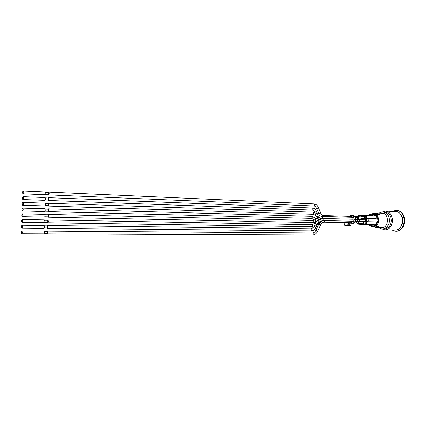 <?xml version="1.0" encoding="UTF-8"?>
<svg xmlns="http://www.w3.org/2000/svg" width="426" height="426" viewBox="0 0 426 426"><rect width="100%" height="100%" fill="white"/><g stroke="black" fill="none" stroke-linecap="round" stroke-linejoin="round"><path stroke-width="0.64" d="M351.381 223.842L352.994 223.874L354.432 223.027L352.765 222.995L351.328 223.842L347.946 223.645M352.765 222.995L353.591 221.754L355.252 221.792L354.432 223.027M355.252 221.792L355.699 219.72L354.038 219.678L353.591 221.754M354.038 219.678L353.825 218.064L355.492 218.112L354.549 216.387L352.882 216.333L353.825 218.064M352.882 216.333L351.801 215.572L353.468 215.625L354.549 216.387M348.846 216.296L350.981 215.29L351.801 215.572M351.493 222.739L353.047 220.892L353.229 220.061L352.595 217.404L350.944 216.36M353.468 215.625L350.981 215.29M355.492 218.112L355.699 219.72M349.123 223.714L349.107 224.14L347.93 224.119M347.083 222.644L347.259 225.54L350.699 225.604L351.099 223.831M347.989 222.665L348.015 224.225L350.092 224.262L350.204 223.778M346.982 225.056L344.027 224.869L347.249 225.54M370.806 215.7L360.79 215.465M359.203 216.254L358.191 216.317M357.707 216.403L358.633 215.54L359.661 216.211M358.122 223.426L358.644 223.73L359.342 223.224M359.736 223.288L358.623 224.22L357.616 223.304M373.405 215.817L362.622 215.439L363.33 215.801L362.622 215.439M361.882 216.658L361.184 215.865L360.668 216.11M360.172 216.158L361.2 215.38L362.254 216.584M361.466 223.565L360.865 223.767L360.156 223.357M361.812 221.264L361.978 221.664M361.52 221.589L361.232 221.28M375.412 224.784L375.45 224.784C376.909 223.852 376.925 222.889 375.503 221.898L365.774 221.674M362.627 223.746L363.106 223.991L363.815 222.558L363.138 221.845L359.816 221.318M362.547 221.754L363.186 221.547L364.273 223.256L363.09 224.481L362.105 223.666M363.394 218.346L363.937 218.08C364.528 217.18 364.395 216.568 363.543 216.254L363.176 216.408M362.595 216.52L363.527 215.758C365.007 216.61 365.039 217.595 363.618 218.708L362.904 218.453M375.663 218.778L375.684 218.778C377.154 217.856 377.18 216.893 375.769 215.891L364.581 215.625M377.132 221.866L378.048 221.35L375.679 225.796L375.977 226.403L379.097 226.456L376.02 227.564L373.772 226.93M374.113 213.527L376.376 213.005L379.598 214.443L376.477 214.337L376.126 214.912L378.123 219.582L377.228 218.975L367.244 218.703C368.666 219.715 368.644 220.689 367.175 221.637L367.143 221.637M378.123 219.582L378.048 221.35M363.953 219.246L364.778 218.788C366.28 219.709 366.28 220.695 364.778 221.733L363.857 221.206M364.502 221.19L364.773 221.243C365.726 220.673 365.78 220.024 364.938 219.294L359.027 219.369L359.523 220.242L359.07 221.334L357.323 221.344L358.09 220.253L357.371 219.374L355.651 219.331M369.406 218.762L369.092 218.597M376.477 214.337C379.555 218.527 379.385 222.548 375.977 226.403M369.395 215.615L370.311 214.656L370.018 214.054L370.94 214.086M370.375 226.03L369.528 226.02L368.479 224.656M368.671 215.593L370.018 214.054M369.528 226.02L369.869 225.45L369.209 224.667M22.945 199.538L45.087 200.342C45.87 199.437 45.896 198.505 45.177 197.547L23.036 196.679C22.285 197.605 22.253 198.553 22.94 199.538L22.945 199.538C23.696 198.607 23.723 197.659 23.036 196.679M45.555 197.909L48.495 198.026L48.426 200.113L45.486 200.007M48.037 200.103L48.415 200.465C49.198 199.56 49.23 198.633 48.505 197.675L48.106 198.01M44.9 205.934L44.906 205.934C45.683 205.023 45.71 204.091 44.986 203.138L22.844 202.393C22.093 203.314 22.067 204.262 22.754 205.247L22.759 205.247C23.51 204.315 23.537 203.367 22.844 202.393M45.364 203.5L48.303 203.601L48.244 205.689L45.3 205.598M47.856 205.678L48.234 206.04C49.011 205.13 49.038 204.203 48.314 203.25L47.914 203.585M44.522 217.116L44.544 217.116C45.31 216.2 45.332 215.268 44.602 214.321L22.456 213.809C21.721 214.725 21.694 215.673 22.376 216.664L22.392 216.669C23.132 215.726 23.153 214.773 22.456 213.809M44.98 214.677L47.92 214.747L47.877 216.834L44.932 216.775M47.488 216.829L47.866 217.185C48.639 216.27 48.66 215.338 47.93 214.395L47.536 214.736M44.714 211.525L44.725 211.525C45.497 210.614 45.518 209.683 44.794 208.729L22.647 208.101C21.907 209.017 21.88 209.97 22.562 210.955L22.578 210.961C23.323 210.023 23.345 209.07 22.647 208.101M45.172 209.091L48.111 209.171L48.058 211.264L45.119 211.19M47.669 211.253L48.047 211.61C48.825 210.7 48.852 209.773 48.122 208.825L47.723 209.161M43.963 233.874L43.995 233.879C44.751 232.947 44.762 232.016 44.027 231.084L21.88 230.929C21.156 231.829 21.135 232.782 21.811 233.783L21.843 233.783C22.573 232.83 22.583 231.882 21.88 230.929M44.41 231.435L47.35 231.451L47.323 233.544L44.384 233.533M46.935 233.544L47.323 233.895C48.085 232.963 48.095 232.037 47.355 231.105L46.961 231.451M44.15 228.293L44.176 228.293C44.938 227.367 44.954 226.435 44.219 225.498L22.072 225.226C21.343 226.126 21.321 227.079 21.998 228.075L22.024 228.08C22.759 227.133 22.775 226.179 22.072 225.226M44.602 225.849L47.542 225.886L47.51 227.974L44.565 227.947M47.121 227.974L47.504 228.325C48.271 227.399 48.282 226.472 47.547 225.535L47.153 225.881M23.126 193.825L45.273 194.751C46.056 193.841 46.088 192.909 45.374 191.95L23.228 190.965C22.471 191.892 22.44 192.845 23.126 193.825C23.883 192.898 23.915 191.945 23.228 190.965M45.747 192.318L48.686 192.445L48.612 194.538L45.667 194.416M48.223 194.522L48.596 194.89C49.384 193.984 49.416 193.053 48.697 192.099L48.298 192.43M48.596 194.89L313.824 205.971C314.803 205.316 314.83 204.624 313.914 203.894L48.697 192.099M44.336 222.702L44.357 222.707C45.124 221.781 45.14 220.849 44.41 219.912L22.264 219.518C21.529 220.428 21.508 221.376 22.189 222.372L22.211 222.372C22.945 221.429 22.967 220.476 22.264 219.518M44.789 220.263L47.728 220.317L47.691 222.409L44.751 222.361M47.302 222.399L47.685 222.755C48.457 221.834 48.473 220.908 47.739 219.97L47.345 220.311M376.376 213.005L382.197 213.213C389.433 213.08 389.066 228.123 381.845 227.649L376.02 227.564M373.597 226.142L373.224 226.025M374.736 226.92L372.899 226.914L375.476 226.084L375.21 225.45L372.899 226.195L370.354 225.168L370.04 225.759L372.899 226.914M375.908 226.888L375.05 226.941M375.05 226.882L376.813 226.898L378.112 226.44M369.869 225.45L370.247 224.885L371.536 225.769L374.342 225.924M375.823 226.089L375.476 226.084M375.551 225.46L375.21 225.45M374.049 225.918L375.418 225.184L375.705 225.775M376.153 214.938L375.823 215.492L374.518 214.619L372.005 214.507L370.647 215.258L370.354 214.656L369.433 215.62M369.246 224.667L369.906 225.45M372.031 215.737L372.446 215.423L372.872 215.764M372.766 218.698L371.898 218.671M374.997 224.779L374.246 224.763M374.443 224.768L374.8 224.774M372.516 224.731L371.754 224.715M374.667 218.751L375.066 218.762M371.642 218.666L370.78 218.639M378.693 214.411L377.356 213.767L373.224 213.495L375.95 214.603L375.631 215.205L373.192 214.214L370.774 214.992L370.513 214.369L373.224 213.495M375.599 213.692L375.29 213.618M374.752 214.613L373.698 214.566L373.9 214.305M375.247 213.612L375.599 213.634M372.005 214.507L373.698 214.566M375.988 215.215L375.631 215.205M376.307 214.613L375.95 214.603M371.483 215.46L371.722 215.726M374.965 224.779L374.635 224.965M374.555 215.609L375.391 215.785M372.446 215.572L372.734 215.758M372.484 215.428L372.841 215.764M382.031 212.052L385.445 211.147C389.928 211.882 392.287 215.13 392.516 220.892C391.856 226.419 389.348 229.417 384.976 229.88L381.605 228.805M384.976 229.88L395.072 230.003C404.444 230.594 404.918 211.403 395.53 211.536L385.461 211.147M395.749 231.227L396.185 231.233C401.122 230.711 403.954 227.377 404.7 221.222C404.434 214.805 401.766 211.184 396.697 210.364L396.255 210.343C406.878 210.188 406.345 231.882 395.749 231.227L391.819 229.96M392.293 211.413L396.255 210.343M400.009 227.729C401.729 226.052 402.671 223.852 402.836 221.142C402.9 218.277 402.069 215.918 400.36 214.054M379.007 227.606C380.418 228.57 381.616 229.002 382.612 228.906L384.518 228.932C388.448 228.517 390.711 225.817 391.302 220.844C391.095 215.652 388.97 212.728 384.928 212.073L383.027 211.999C381.329 212.105 380.114 212.478 379.374 213.112M316.907 218.778L316.273 218.219L317.871 218.261M350.188 224.129L349.107 224.065M344.112 224.875L344.203 222.585M360.423 215.748L359.363 215.407M359.288 224.257L360.455 223.629M360.124 224.289L360.939 223.89M360.902 223.868L362.132 223.735M362.712 221.648L362.196 221.254L363.926 221.302M363.144 221.541L362.483 221.408M365.322 224.593L365.359 224.593C366.765 223.778 366.839 222.809 365.583 221.685M364.262 224.55L364.278 224.55C365.338 223.932 365.492 222.995 364.747 221.733M364.869 218.527L364.975 218.527C366.147 217.446 366.035 216.477 364.645 215.615L363.527 215.758M375.684 218.778L365.465 218.495C366.935 217.558 366.962 216.584 365.551 215.567M365.955 221.658L366.009 221.664C367.026 220.652 366.978 219.672 365.859 218.73L365.838 218.73M359.911 219.347L359.821 219.049M357.425 217.436L356.567 216.514M363.484 223.884L357.67 222.963L358.271 222.383L358.298 221.35M359.049 221.334L365.034 221.179M312.077 210.039L312.247 210.071C313.222 209.416 313.248 208.719 312.327 207.994L48.505 197.675M314.345 211.653L314.819 212.063C315.906 211.962 316.374 211.573 316.236 210.902C315.426 209.091 314.122 208.122 312.327 207.994M312.908 214.262L313.222 214.177C313.887 213.309 313.808 212.643 312.982 212.18L48.314 203.25M315.011 215.023L315.485 214.997L316.177 213.32L312.982 212.18M318.366 217.303L319.532 215.604L316.262 213.378M321.609 218.479L321.625 218.479C322.599 217.814 322.615 217.127 321.683 216.413L319.617 215.662M357.457 219.379L357.856 217.75L355.3 217.377M358.522 219.284L358.809 217.665L358.223 217.356M312.988 222.58L313.009 222.58C313.967 221.914 313.989 221.222 313.062 220.503L47.93 214.395M47.866 217.185L313.009 222.58L315.208 222.042C315.767 221.296 315.544 220.663 314.532 220.135L314.223 220.226M318.888 219.715L317.556 218.426M320.581 218.804L320.474 218.309M310.479 218.357L310.495 218.357C311.459 217.686 311.475 216.994 310.549 216.275L48.122 208.825M311.369 218.495L311.694 218.597C312.902 218.128 313.073 217.462 312.205 216.6L310.549 216.275M315.698 219.427L315.746 218.431L315.261 218.011L312.396 216.69M314.399 219.875L314.676 219.981M312.466 235.03L312.508 235.035C313.43 234.428 313.461 233.736 312.609 232.963L47.355 231.105M47.323 233.895L312.508 235.035C314.75 234.918 316.507 233.602 317.785 231.1L315.938 230.226M317.828 231.009L320.725 224.917L318.877 224.049M324.032 222.148L324.761 220.588M356.45 222.841L357.164 222.276L357.126 221.339M311.3 230.871L311.331 230.871C312.285 230.184 312.29 229.492 311.347 228.789L311.294 228.789M47.504 228.325L311.331 230.871C313.216 230.812 314.681 229.827 315.735 227.91C315.826 227.298 315.336 226.904 314.255 226.723L313.909 226.989M315.82 227.74L317.732 223.48M321.066 221.206L321.076 220.828M358.985 223.645L356.125 222.835M313.824 205.971L313.829 205.971C314.894 205.923 315.858 206.796 316.71 208.602L318.563 207.734C317.567 205.375 316.017 204.097 313.914 203.894M316.656 208.463L319.026 213.921L320.586 212.968L318.616 207.867M318.685 213.698L319.953 215.87M320.64 213.106C321.486 214.779 322.381 215.588 323.318 215.535L324.111 216.483M357.073 217.43L356.365 216.525L354.661 216.472M311.843 226.717L311.869 226.717C312.727 226.265 312.828 225.599 312.173 224.715L47.739 219.97M47.685 222.755L311.869 226.717L316.284 224.8L315.309 223.32L314.889 223.288M316.353 224.742L319.431 221.925L318.036 220.418M352.819 221.238L322.434 220.535C323.409 219.869 323.425 219.177 322.482 218.469L318.105 220.354L314.958 223.224L311.901 224.635M357.302 221.344L355.508 221.302M381.11 227.638C389.236 229.374 389.689 211.871 381.478 213.186M382.612 228.906C386.547 228.49 388.81 225.785 389.401 220.796C389.194 215.588 387.069 212.659 383.027 211.999M352.994 223.874L351.328 223.842M344.117 222.58L344.288 225.184L347.259 225.54M358.633 215.54L360.348 215.332M362.047 224.326L358.623 224.22M364.086 221.477L362.563 221.44M362.611 215.439L361.2 215.38M362.883 224.443L360.614 223.714M364.193 221.557L363.011 221.531M375.45 224.784L363.09 224.481M364.278 221.611L363.186 221.547M365.465 218.495L363.687 218.698M377.159 221.866L364.778 221.733M364.778 218.788L367.244 218.703M358.964 216.078L358.01 216.371M361.562 216.019L356.354 216.525M314.702 212.542L313.296 210.385L312.247 210.071L48.415 200.465M317.572 214.267L316.326 211.136M315.954 215.662L318.344 218.069M22.759 205.247L44.906 205.934M321.965 218.485L318.456 217.361L315.096 215.082L312.913 214.262L48.234 206.04M352.44 217.297L321.683 216.413M357.329 217.436L363.804 216.291M358.601 219.284L357.877 219.385M363.495 218.341L358.649 219.273M22.392 216.669L44.544 217.116M313.051 220.503L319.287 217.851M317.801 220.631L315.341 221.967M22.578 210.961L44.725 211.525M314.66 219.992L310.495 218.357L48.047 211.61M315.421 218.085L316.273 218.219M21.843 233.783L43.995 233.879M312.514 232.953C313.866 232.915 315.022 231.978 315.98 230.136L318.92 223.959L322.141 220.546M351.471 222.739L324.106 222.159C322.828 222.17 321.715 223.059 320.767 224.827M357.67 222.963L354.581 222.803M22.024 228.08L44.176 228.293M314.351 226.126L313.999 226.818L311.347 228.789L47.547 225.535M317.828 223.783L320.198 222.021M350.96 216.36L323.403 215.54M22.211 222.372L44.357 222.707M322.434 220.535L319.495 221.866M353.122 219.268L322.482 218.469M357.371 219.374L359.027 219.369"/></g></svg>
